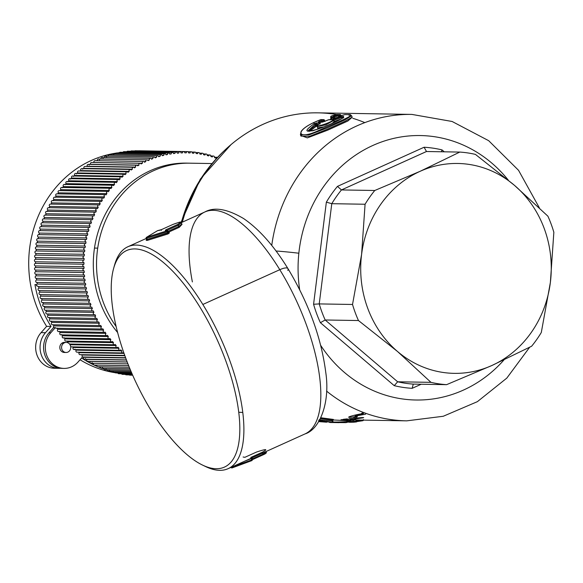 <?xml version="1.0" encoding="UTF-8"?>
<svg xmlns="http://www.w3.org/2000/svg" width="583" height="583" viewBox="0 0 583 583"><rect width="100%" height="100%" fill="white"/><g stroke="black" fill="none" stroke-linecap="round" stroke-linejoin="round"><path stroke-width="0.87" d="M326.567 391.098A153.242 139.104 91 0 0 406.759 420.846A153.242 139.104 -89 0 1 326.567 391.098M529.641 347.264L506.802 378.119L477.368 401.672L443.248 416.269L406.759 420.846L341.004 419.745L344.611 419.439M333.389 419.432L320.847 417.771L332.536 419.315L332.164 422.281L318.624 421.123L332.164 422.281L318.69 420.474L332.201 422.281A0.838 0.692 -88.1 0 1 332.164 422.281L332.878 421.137L332.121 420.132L320.439 418.587L332.121 420.132L332.536 419.315L333.389 419.432M204.079 465.788A121.752 46.939 -114.3 0 0 228.128 468.666L305.084 433.89A121.752 46.939 -114.3 0 0 279.796 269.696A12.593 3.658 -31.6 0 1 287.951 268.61A12.593 3.658 148.4 0 0 279.796 269.696A121.752 46.939 65.7 0 1 305.084 433.89C319.673 429.46 330.35 402.809 325.766 372.435C321.313 337.834 308.706 303.226 287.951 268.61C273.988 245.917 259.216 229.243 243.628 218.574C227.268 208.911 214.333 206.717 204.83 211.986A121.752 46.939 65.7 0 1 279.796 269.696L202.84 304.472L279.796 269.696A121.752 46.939 -114.3 0 0 204.83 211.986A121.752 46.939 -114.3 0 0 192.383 281.924M228.128 468.666A121.752 46.939 -114.3 0 0 242.783 412.458A121.752 46.939 -114.3 0 0 202.84 304.472A121.752 46.939 65.7 0 1 242.783 412.458L238.746 412.247A118.815 45.809 65.7 0 1 187.318 454.878A118.815 45.809 65.7 0 1 112.308 305.405A118.815 45.809 65.7 0 1 163.743 262.78A118.815 45.809 65.7 0 1 238.746 412.247A118.815 45.809 -114.3 0 0 178.456 277.479A118.815 45.809 -114.3 0 0 113.641 268.34A118.815 45.809 -114.3 0 0 112.308 305.405A118.815 45.809 -114.3 0 0 202.534 465.081A118.815 45.809 -114.3 0 0 238.746 412.247L242.783 412.458A121.752 46.939 65.7 0 1 205.668 466.589L202.534 465.081M252.41 457.167L250.85 457.415L262.467 452.168C268.333 448.823 266.336 448.793 256.491 452.065L244.867 457.312L243.104 457.006M262.496 453.137L262.875 454.193L252.33 458.959L262.875 454.193L262.867 454.944L252.541 459.601M252.016 460.541L231.896 467.974L231.553 467.377L231.881 467.989L230.832 467.515L251.659 459.943L252.024 460.541L251.659 459.943L252.432 459.455L252.031 460.534L231.881 467.989M262.824 454.951L262.875 454.193L266.183 452.044L262.875 454.193L262.416 452.918M230.948 467.369L231.896 467.974L231.466 467.158L251.659 459.943L250.828 458.012L251.207 458.602L250.828 458.012L251.207 458.602L252.016 458.245L251.207 458.602L251.659 459.943L252.432 459.455L252.286 457.349M244.714 461.168L251.207 458.602L244.714 461.168M336.121 422.595L333.461 422.551A0.838 0.765 -89 0 1 333.469 422.551L336.107 422.595A0.838 0.765 91 0 0 336.114 422.595L338.854 422.653M161.265 230.438L161.316 229.68L157.643 230.635L146.566 237.296L146.792 238.228L167.241 231.721L168.006 231.232L167.051 230.795A0.838 0.743 -78.6 0 1 168.006 231.232L167.241 231.721L167.051 230.795L167.241 231.721L146.792 238.228L146.566 237.296L167.051 230.795L165.266 230.489L165.936 229.76L166.556 230.525L166.235 230.934L166.556 230.525L165.936 229.76L165.266 230.489L167.051 230.795L146.566 237.296L157.643 230.635L159.538 230.329M172.874 224.462L172.954 224.426C180.387 221.649 181.925 221.671 177.575 224.506L165.936 229.76L177.575 224.506L178.194 225.271L166.578 230.576L178.194 225.271L177.575 224.506C181.932 221.671 180.387 221.649 172.954 224.426L161.316 229.68L157.978 230.576M159.29 230.365L161.316 229.68M342.877 117.438L343.066 117.948L342.877 117.438L341.704 117.562L342.877 117.438L343.431 116.316L342.877 117.438M334.992 122.175L333.972 121.687L334.394 121.381A154.08 139.869 -89 0 1 341.332 118.983A154.08 139.869 91 0 0 334.394 121.381L333.367 119.413L333.964 120.215L332.478 119.952L333.964 120.215A155.34 141.013 -89 0 1 341.704 117.562L341.15 116.746L343.431 116.316C344.968 117.584 337.754 121.402 321.801 127.764C304.931 133.405 302.424 132.042 314.273 123.691L315.031 124.419L318.952 124.077L316.183 124.033A0.838 0.765 -89 0 1 316.598 122.94L316.183 124.033L315.031 124.419L307.817 131.066L315.031 124.419L314.273 123.691L316.598 122.94L320.322 122.998L319.994 123.479C309.609 129.754 334.088 121.694 332.478 119.952L333.367 119.413A156.178 141.771 -89 0 1 341.15 116.746L341.704 117.562A155.34 141.013 91 0 0 333.964 120.215L334.394 121.381L333.993 121.607M315.461 125.578L308.232 131.27L315.461 125.578L315.031 124.419L316.212 126.307A0.838 0.765 91 0 0 316.62 125.214L315.461 125.578L316.62 125.214L316.183 124.033L316.62 125.214L317.567 125.236L316.62 125.214A0.838 0.765 -89 0 1 316.212 126.307L309.558 131.343L316.212 126.307A0.838 0.43 62.7 0 1 315.461 125.578L315.461 125.578M319.907 124.099L320.322 122.998A0.838 0.765 91 0 0 319.892 123.516L319.994 124.121M333.505 120.441L325.875 124.813L317.225 126.62L325.875 124.813L333.607 120.557L333.192 120.047M319.79 123.596L319.878 123.523C317.611 124.726 316.722 125.76 317.225 126.62L317.684 127.859L324.068 126.839L317.786 127.998M397.511 351.491A104.955 95.277 91 0 0 491.899 365.497L446.585 384.663A116.505 105.756 -89 0 1 430.961 382.346L397.511 351.491L358.472 320.541A116.505 105.756 -89 0 1 352.526 304.472L361.598 254.407L365.075 204.247A116.505 105.756 -89 0 1 374.76 190.495L420.073 171.329L459.79 152.076A116.505 105.756 -89 0 1 475.422 154.393L514.461 185.343L547.903 216.191A116.505 105.756 -89 0 1 553.85 232.267L550.374 282.427L541.301 332.492A116.505 105.756 -89 0 1 531.616 346.244L491.899 365.497A104.955 95.277 91 0 0 550.374 282.427A104.955 95.277 91 0 0 550.651 279.964L550.651 279.964A104.955 95.277 91 0 0 514.461 185.343A104.955 95.277 91 0 0 420.073 171.329A104.955 95.277 91 0 0 361.598 254.399A104.955 95.277 91 0 0 361.314 256.863L361.314 256.863A104.955 95.277 91 0 0 397.511 351.491A104.955 95.277 -89 0 1 361.314 256.863A104.955 95.277 -89 0 1 361.598 254.407A104.955 95.277 -89 0 1 420.073 171.329A104.955 95.277 -89 0 1 514.461 185.343A104.955 95.277 -89 0 1 550.651 279.964A104.955 95.277 -89 0 1 550.374 282.427A104.955 95.277 -89 0 1 491.899 365.497A104.955 95.277 -89 0 1 397.511 351.491L430.961 382.346L397.657 381.785L325.176 319.987A116.505 105.756 -89 0 1 319.229 303.911L352.526 304.472A116.505 105.756 91 0 0 358.472 320.541L325.176 319.987L358.472 320.541L397.511 351.491M332.383 422.544L333.709 422.566M346.586 420.635L332.82 419.964L347.22 420.664L347.483 421.414L347.191 422.369L345.799 422.631L333.206 422.551M353.509 422.209L352.336 422.187A0.838 0.765 -89 0 1 351.578 421.684L352.336 422.187L350.514 422.274L350.602 421.545L352.897 421.706L356.978 420.809L356.337 421.946L353.684 422.209M350.514 422.274L350.529 422.267A0.838 0.765 -89 0 1 349.764 421.764L350.602 421.545L350.07 420.139L350.908 419.92L351.578 421.684L350.602 421.545L350.514 422.274A0.838 0.765 91 0 1 350.449 422.274L353.582 422.209A0.838 0.765 -89 0 1 352.897 421.706A0.838 0.765 91 0 0 353.655 422.209L353.947 421.392L353.67 422.209A0.838 0.765 -89 0 1 353.582 422.209L356.359 421.946L356.191 419.884L356.978 420.809M326.866 421.371L326.458 422.187L318.741 421.596L326.487 422.187A0.838 0.707 -88.2 0 1 326.458 422.187L326.728 421.924M322.21 421.363L319.098 421.013L322.202 421.363L319.244 420.773L322.202 421.363L322.078 420.773M319.244 420.773L322.909 421.371L322.406 420.89M172.911 224.433C183.958 220.673 178.617 222.261 181.43 222.939L178.194 225.271L178.675 226.547L168.108 231.32L178.675 226.547L178.485 225.14M157.65 230.635L157.643 230.635A0.838 0.678 -118.8 0 0 157.563 230.671L146.399 237.376A0.838 0.67 56.9 0 1 146.566 237.296L146.559 237.303M168.006 231.232L168.487 232.428L167.773 233.04L167.241 231.721L167.773 233.04L147.193 239.445L146.792 238.228L146.187 238.221A0.838 0.67 56.9 0 1 146.399 237.376L146.384 240.254M334.671 122.219A0.838 0.823 -57 0 1 334.292 122.087L334.066 121.796L331.975 123.436L334.066 121.796L333.607 120.557M332.725 119.296L332.82 119.267A156.178 141.771 -89 0 1 340.436 116.673L341.223 116.214L340.436 116.673A156.178 141.771 91 0 0 332.82 119.267L331.035 119.77M319.586 122.073L319.039 121.483L318.318 122.117A0.838 0.765 -89 0 1 318.617 122.058L319.039 121.483A156.178 141.771 -89 0 1 323.448 119.683L320.723 119.639A156.178 141.771 91 0 0 313.982 122.466C294.087 131.758 298.132 140.109 318.354 130.636C337.149 122.277 358.377 113.984 348.211 114.662L344.903 114.603A156.178 141.771 91 0 0 339.066 116.177L341.223 116.214A0.838 0.765 91 0 0 340.793 116.549L341.223 116.214L339.066 116.177A156.178 141.771 -89 0 1 344.903 114.603L348.211 114.662C358.37 113.984 337.149 122.277 318.354 130.636C298.132 140.109 294.094 131.758 313.982 122.466A156.178 141.771 -89 0 1 320.723 119.639L323.448 119.683A156.178 141.771 91 0 0 319.039 121.483L319.666 122.277M323.995 121.614L322.37 122.131M330.925 119.755L328.768 119.719A0.838 0.765 91 0 0 328.506 119.77L328.506 119.77A156.178 141.771 91 0 0 324.097 121.57L322.261 122.124A0.838 0.765 91 0 0 321.962 122.182L318.318 122.117L321.962 122.182L324.097 121.57A156.178 141.771 -89 0 1 328.506 119.77L332.82 119.267L330.925 119.755A0.838 0.765 91 0 0 330.663 119.806L328.506 119.77A0.838 0.765 -89 0 1 329.031 119.777M320.322 122.998L316.598 122.94L314.273 123.691C302.424 132.042 304.931 133.405 321.801 127.764C337.754 121.402 344.968 117.584 343.431 116.316L341.15 116.746A156.178 141.771 91 0 0 333.367 119.413L332.478 119.952C334.088 121.694 309.609 129.754 319.994 123.479L320.322 122.998M430.961 382.346A116.505 105.756 91 0 0 446.585 384.663L413.281 384.102A116.505 105.756 -89 0 1 397.657 381.785L430.961 382.346M426.494 151.514L424.096 147.244L426.494 151.514L341.456 189.934A116.505 105.756 91 0 0 331.778 203.686L319.229 303.911L313.574 304.26A120.703 109.568 91 0 0 320.395 322.698L394.239 385.662A120.703 109.568 91 0 0 412.159 388.322L421.196 384.241L412.159 388.322L413.281 384.102L412.159 388.322A120.703 109.568 -89 0 1 394.239 385.662L397.657 381.785L394.239 385.662L320.395 322.698L325.176 319.987L320.395 322.698A120.703 109.568 -89 0 1 313.574 304.26L319.229 303.911L331.778 203.686L365.075 204.247L331.778 203.686A116.505 105.756 -89 0 1 341.456 189.934L374.76 190.495A116.505 105.756 91 0 0 365.075 204.247L361.598 254.407L352.526 304.472L319.229 303.911A116.505 105.756 91 0 0 325.176 319.987L397.657 381.785A116.505 105.756 91 0 0 413.281 384.102L446.585 384.663L491.899 365.497L531.616 346.244A116.505 105.756 91 0 0 541.301 332.492L550.374 282.427L553.85 232.267A116.505 105.756 91 0 0 547.903 216.191L514.461 185.343L475.422 154.393A116.505 105.756 91 0 0 459.79 152.076L426.494 151.514L459.79 152.076L420.073 171.329L374.76 190.495L341.456 189.934L426.457 151.514M330.641 422.442A0.838 0.765 -89 0 1 330.124 422.172M332.696 422.136A0.838 0.765 91 0 0 333.279 422.486L332.616 421.975C336.508 422.238 351.024 421.589 346.834 421.341C351.024 421.589 336.508 422.238 332.616 421.975M363.034 419.906L362.794 420.715L356.949 421.604L362.823 420.715L363.049 420.117M357.051 420.809L361.905 420.095L357.051 420.809M356.381 421.939A0.838 0.765 91 0 0 356.388 421.939A0.838 0.765 -89 0 0 357.007 420.919M356.774 420.008L357.058 420.839L356.337 421.946M350.383 422.267L349.304 422.252A0.838 0.765 -89 0 1 348.554 421.742L349.764 421.764A0.838 0.765 91 0 0 350.449 422.274L349.239 422.252A0.838 0.765 91 0 0 349.304 422.252M356.191 419.884L356.621 421.13L351.578 421.684L350.908 419.92L350.07 420.139L350.602 421.545L348.554 421.742A0.838 0.765 91 0 0 349.239 422.252L347.73 419.869M348.816 422.128L347.424 422.107L348.816 422.136M347.526 421.618L348.437 421.633L347.526 421.618M362.866 420.7L362.866 420.7A0.838 0.765 -89 0 0 363.406 420.124M319.171 419.673L332.878 421.137L319.171 419.673M327.005 421.946A0.838 0.707 -88.2 0 1 326.487 422.187L318.741 421.604M323.813 421.669L323.959 421.101M323.536 421.917A0.838 0.649 -87.3 0 1 323.084 421.596M332.908 421.298A0.838 0.692 -88.1 0 1 332.201 422.281L318.639 421.123M146.187 238.221L146.792 238.228L147.193 239.445L168.487 232.428L169.019 232.916M181.43 222.939L181.896 224.134L178.675 226.547L179.287 227.312L168.465 232.202L179.287 227.312L178.675 226.547L181.867 224.404M168.487 232.428L169.442 232.865L168.487 232.428L169.442 232.865L167.955 233.972L167.773 233.04L167.955 233.972L147.412 240.378L147.193 239.445L146.588 239.438M339.066 116.177L339.066 116.177A0.838 0.765 91 0 0 338.534 117.263A0.838 0.765 -89 0 1 339.066 116.177M340.348 116.695L332.769 119.275M322.261 122.124L318.617 122.058A0.838 0.765 -89 0 1 318.908 122.131M324.053 120.484A155.34 141.013 91 0 0 320.111 122.087A155.34 141.013 -89 0 1 324.053 120.484L323.448 119.683L324.403 121.424L324.053 120.484L324.491 120.185L324.053 120.484M323.718 119.639L324.41 120.156A0.838 0.765 -89 0 0 323.718 119.639A0.838 0.765 91 0 0 323.448 119.683A0.838 0.765 -89 0 1 323.718 119.639L320.985 119.595A0.838 0.765 91 0 0 320.723 119.639L320.723 119.639A0.838 0.765 -89 0 1 321.248 119.646M313.982 122.466L313.916 123.239M348.211 114.662L348.394 114.64A0.838 0.765 91 0 0 348.211 114.662L349.086 115.164M352.139 117.321L345.136 121.22L327.464 129.2L309.558 136.335L300.945 136.087L309.558 136.335L327.464 129.2L345.136 121.22L352.139 117.154L351.615 115.74L344.684 120.011L327.063 127.968L309.07 134.906L300.42 134.673L309.07 134.906L327.063 127.968L344.684 120.011L351.607 115.74L348.394 114.64L345.078 114.589A0.838 0.765 -89 0 1 345.26 114.611M338.963 116.214L344.83 114.625M339.022 116.185L338.519 117.198M442.016 149.904L444.261 151.813L442.016 149.904L441.44 151.762L442.016 149.904A120.703 109.568 91 0 0 424.096 147.244A120.703 109.568 -89 0 1 442.016 149.904M337.462 186.385L424.096 147.244L337.462 186.385L341.456 189.934L337.462 186.385A120.703 109.568 91 0 0 326.356 202.155A120.703 109.568 -89 0 1 337.462 186.385M331.778 203.686L326.356 202.155L331.778 203.686M313.574 304.26L326.356 202.155L313.574 304.26M317.167 126.322L316.212 126.307L317.167 126.322M317.837 129.237L317.713 127.939L317.837 129.237M334.394 121.381L334.861 122.131L334.394 121.381M350.164 419.417L350.07 420.139L347.847 419.964L348.554 421.742L347.847 419.964L349.086 419.986L349.764 421.764L349.086 419.986L350.07 420.139L350.15 419.417L353.772 419.323L353.473 420.139L355.193 419.986L350.908 419.92A0.838 0.765 91 0 0 350.908 419.913A0.838 0.765 -89 0 1 350.908 419.92L352.219 419.942L352.897 421.706L352.219 419.942L353.473 420.139L353.947 421.392L353.473 420.139L353.772 419.323L356.031 418.856A0.838 0.765 91 0 0 355.521 419.162A0.838 0.765 -89 0 1 356.031 418.856L362.852 417.865L363.675 417.581L362.254 417.552L348.889 418.725M347.359 418.864L343.336 419.301L347.577 419.374A0.838 0.539 85.2 0 1 347.847 419.469M332.878 421.137L332.58 421.465L332.121 420.132M168.727 232.726L169.442 232.865L168.727 232.726M181.889 224.36L179.287 227.312L182.042 224.346M146.333 240.313L147.412 240.378L146.216 240.364M147.193 239.445L147.412 240.378L167.955 233.972L169.442 232.865M113.641 268.34L114.581 264.988A121.752 46.939 65.7 0 1 202.84 304.472A121.752 46.939 -114.3 0 0 127.866 246.762A121.752 46.939 -114.3 0 0 114.13 266.708M324.447 120.258L324.811 121.249M276.05 251.011A20.988 0.838 5.9 0 1 298.846 253.226A132.246 120.047 91 0 0 299.669 289.685A132.246 120.047 -89 0 1 298.846 253.226A132.246 120.047 -89 0 1 382.229 141.72A132.246 120.047 -89 0 1 508.318 180.169A132.246 120.047 91 0 0 382.229 141.72A132.246 120.047 91 0 0 298.846 253.226A20.988 0.838 -174.1 0 0 276.05 251.011M503.96 359.937A132.246 120.047 -89 0 1 320.73 345.442A132.246 120.047 91 0 0 503.96 359.937M362.371 412.902L361.613 413.391L363.508 413.376M365.628 414.192L356.169 415.912C354.253 416 354.981 415.745 358.348 415.14L363.573 413.544C355.819 414.375 340.377 418.82 354.202 416.809L357.401 416.342L353.553 417.304L356.985 417.034M347.577 419.374L348.343 419.483M333.359 419.432L332.201 422.281M335.101 118.422L333.862 118.203L333.498 117.219L334.555 116.906L334.992 118.087A154.08 139.869 -89 0 1 338.431 117.132A154.08 139.869 91 0 0 334.992 118.087L335.538 118.903M333.359 119.333L333.862 118.203L331.559 118.028L330.627 119.282L332.645 119.318L330.627 119.282A0.838 0.765 91 0 0 331.129 118.16L333.862 118.203A0.838 0.765 -89 0 1 333.848 118.874M333.862 118.203L334.992 118.087L334.555 116.906L333.498 117.219L333.862 118.203M300.945 136.087L300.42 134.673L301.12 131.488C303.094 128.544 307.365 125.534 313.924 122.481L320.985 119.595M352.183 117.256L347.818 121.038L327.77 130.118L307.343 137.887L300.69 135.402L307.343 137.887L327.77 130.118L347.818 121.038L352.183 117.256M287.813 270.425A12.593 3.658 148.4 0 0 287.951 268.61M271.744 245.45A153.242 139.104 -89 0 1 411.89 114.414A153.242 139.104 91 0 0 271.744 245.45M364.82 122.612A153.242 139.104 91 0 0 352.781 118.305M341.587 115.456A153.242 139.104 91 0 0 340.902 115.317M336.77 114.559A153.242 139.104 91 0 0 182.333 222.152A153.242 139.104 -89 0 1 318.041 112.847L411.89 114.414L452.116 121.483L488.678 140.685L518.542 170.309L539.355 207.839M330.627 119.282L331.399 118.83L330.627 119.282M331.18 116.083L331.282 116.046A0.838 0.765 91 0 0 330.772 117.176L333.498 117.219A0.838 0.765 -89 0 1 334.008 116.09L334.555 116.906A155.34 141.013 -89 0 1 340.363 115.347L340.516 115.755L340.8 115.048L340.363 115.347A155.34 141.013 91 0 0 334.555 116.906L334.008 116.09A0.838 0.765 91 0 0 333.498 117.219L330.772 117.176L331.129 118.16L330.772 117.176A0.838 0.765 -89 0 1 331.282 116.046L334.008 116.09A156.178 141.771 -89 0 1 339.853 114.523L340.363 115.347L339.853 114.523A0.838 0.765 -89 0 1 340.72 115.019M340.756 115.121L340.946 115.631M331.129 118.16L331.559 118.028M331.443 118.83L330.787 119.063L330.736 117.066M337.047 114.494L340.027 114.501A0.838 0.765 91 0 0 339.853 114.523L337.12 114.472L339.853 114.523A156.178 141.771 91 0 0 334.008 116.09L331.282 116.046A156.178 141.771 -89 0 1 337.12 114.472A0.838 0.765 -89 0 1 337.477 114.479M337.295 114.457A0.838 0.765 91 0 0 337.12 114.472A156.178 141.771 91 0 0 331.282 116.046L330.685 117.147M181.328 222.611A151.135 137.202 -89 0 1 223.828 151.106A151.135 137.202 91 0 0 181.328 222.611M97.711 248.125A100.757 91.465 -89 0 1 189.686 163.182A100.757 91.465 91 0 0 97.711 248.125L94.482 248.066A100.757 91.465 -89 0 1 186.465 163.123A100.757 91.465 -89 0 1 188.076 163.167A100.757 91.465 91 0 0 94.482 248.066L97.711 248.125A100.757 91.465 91 0 0 116.134 326.516A100.757 91.465 -89 0 1 97.711 248.125M117.628 332.529A100.757 91.465 -89 0 1 94.482 248.066A100.757 91.465 91 0 0 117.628 332.529M58.759 368.318A20.988 19.057 91 0 0 60.515 368.259A20.988 19.057 -89 0 1 41.83 356.242A20.988 19.057 -89 0 1 45.481 332.704L51.02 326.444A110.836 100.611 -89 0 1 34.951 284.555L36.576 284.584L34.951 284.555A110.836 100.611 91 0 0 51.02 326.444L46.618 326.371L51.02 326.444L45.481 332.704L41.08 332.631L45.481 332.704A20.988 19.057 91 0 0 41.473 355.353A20.988 19.057 91 0 0 58.759 368.318L54.357 368.245A20.988 19.057 -89 0 1 35.847 344.298A20.988 19.057 -89 0 1 41.08 332.631L46.618 326.371A110.836 100.611 -89 0 1 116.01 153.132A110.836 100.611 91 0 0 46.618 326.371L41.08 332.631A20.988 19.057 91 0 0 35.847 344.298A20.988 19.057 91 0 0 56.558 368.143M80.046 359.755A110.836 100.611 91 0 0 115.296 372.741A110.836 100.611 -89 0 1 80.046 359.755M116.76 372.952A110.836 100.611 91 0 0 118.611 373.186A110.836 100.611 -89 0 1 116.76 372.952M119.347 152.688A110.836 100.611 91 0 0 116.84 153.008A110.836 100.611 -89 0 1 119.347 152.688M65.85 341.062A1.261 1.144 -89 0 1 65.092 338.883L110.872 339.656A1.261 1.144 91 0 0 111.63 341.827A1.261 1.144 91 0 0 112.446 341.478A111.047 100.801 91 0 0 113.488 342.636A1.261 1.144 91 0 0 114.275 344.779A1.261 1.144 91 0 0 115.121 344.393A111.047 100.801 91 0 0 116.199 345.508A1.261 1.144 91 0 0 117.023 347.614A1.261 1.144 91 0 0 117.897 347.191A111.047 100.801 91 0 0 119.012 348.262A1.261 1.144 91 0 0 119.858 350.339A1.261 1.144 91 0 0 120.761 349.88A111.047 100.801 91 0 0 121.913 350.9A1.261 1.144 91 0 0 122.794 352.941A1.261 1.144 91 0 0 123.713 352.453A1.261 1.144 -89 0 1 121.913 350.9L76.133 350.135L121.913 350.9A111.047 100.801 -89 0 1 120.761 349.88A1.261 1.144 -89 0 1 119.143 350.04A1.261 1.144 -89 0 1 119.012 348.262L73.232 347.497L119.012 348.262A111.047 100.801 -89 0 1 117.897 347.191A1.261 1.144 -89 0 1 116.272 347.293A1.261 1.144 -89 0 1 116.199 345.508L70.419 344.742L116.199 345.508A111.047 100.801 -89 0 1 115.121 344.393A1.261 1.144 -89 0 1 113.503 344.422A1.261 1.144 -89 0 1 113.488 342.636L67.708 341.871L113.488 342.636A111.047 100.801 -89 0 1 112.446 341.478A1.261 1.144 -89 0 1 110.821 341.441A1.261 1.144 -89 0 1 110.872 339.656L65.092 338.883A111.047 100.801 -89 0 1 64.37 338.023A111.047 100.801 91 0 0 65.092 338.883A1.261 1.144 91 0 0 65.85 341.062L111.63 341.827M109.866 338.453A111.047 100.801 91 0 0 110.872 339.656A111.047 100.801 -89 0 1 109.866 338.453A1.261 1.144 -89 0 1 108.249 338.351A1.261 1.144 -89 0 1 108.358 336.566A1.261 1.144 91 0 0 109.087 338.774A1.261 1.144 91 0 0 109.866 338.453M109.087 338.774L63.307 338.002A1.261 1.144 -89 0 1 62.578 335.801L108.358 336.566L62.578 335.801A111.047 100.801 -89 0 1 61.856 334.861A111.047 100.801 91 0 0 62.578 335.801A1.261 1.144 91 0 0 64.094 337.681M107.403 335.32A111.047 100.801 91 0 0 108.358 336.566A111.047 100.801 -89 0 1 107.403 335.32A1.261 1.144 -89 0 1 105.785 335.152A1.261 1.144 -89 0 1 105.953 333.374A1.261 1.144 91 0 0 106.653 335.611A1.261 1.144 91 0 0 107.403 335.32M106.653 335.611L60.872 334.846A1.261 1.144 -89 0 1 60.173 332.609L105.953 333.374L60.173 332.609A111.047 100.801 -89 0 1 59.451 331.603A111.047 100.801 91 0 0 60.173 332.609A1.261 1.144 91 0 0 60.005 334.387A1.261 1.144 91 0 0 61.623 334.555M105.035 332.091A111.047 100.801 91 0 0 105.953 333.374A111.047 100.801 -89 0 1 105.035 332.091A1.261 1.144 -89 0 1 103.431 331.858A1.261 1.144 -89 0 1 103.657 330.087A1.261 1.144 91 0 0 104.321 332.354A1.261 1.144 91 0 0 105.035 332.091M104.321 332.354L58.54 331.589A1.261 1.144 -89 0 1 57.877 329.322L103.657 330.087L57.877 329.322A111.047 100.801 -89 0 1 57.17 328.251A111.047 100.801 91 0 0 57.877 329.322A1.261 1.144 91 0 0 57.651 331.093A1.261 1.144 91 0 0 59.262 331.326M80.031 354.653A1.261 1.144 -89 0 1 79.128 352.657L124.048 353.407L79.128 352.657A111.047 100.801 -89 0 1 78.567 352.198A111.047 100.801 91 0 0 79.128 352.657A1.261 1.144 91 0 0 80.031 354.653L124.755 355.404M77.014 352.176A1.261 1.144 -89 0 1 76.133 350.135A111.047 100.801 -89 0 1 75.52 349.596A111.047 100.801 91 0 0 76.133 350.135A1.261 1.144 91 0 0 77.014 352.176L122.794 352.941M119.858 350.339L74.085 349.567A1.261 1.144 -89 0 1 73.232 347.497A111.047 100.801 -89 0 1 72.576 346.87A111.047 100.801 91 0 0 73.232 347.497A1.261 1.144 91 0 0 74.981 349.115M71.243 346.849A1.261 1.144 -89 0 1 70.674 346.666A1.261 1.144 91 0 0 71.243 346.849L117.023 347.614M70.208 345.107A1.261 1.144 -89 0 1 70.419 344.742A111.047 100.801 -89 0 1 69.734 344.028A111.047 100.801 91 0 0 70.419 344.742A1.261 1.144 91 0 0 70.208 345.107M67.388 342.593A1.261 1.144 -89 0 1 67.708 341.871A1.261 1.144 91 0 0 67.388 342.593M64.035 368.405L62.279 368.376A20.988 19.057 -89 0 1 45 355.411A20.988 19.057 -89 0 1 49.001 332.762L50.765 332.791A20.988 19.057 91 0 0 46.757 355.441A20.988 19.057 91 0 0 64.035 368.405A20.988 19.057 91 0 0 78.013 362.043L82.604 356.854A1.261 1.144 -89 0 1 82.203 355.047L124.886 355.761L82.203 355.047A111.047 100.801 -89 0 1 81.715 354.683A111.047 100.801 91 0 0 82.203 355.047A1.261 1.144 91 0 0 82.604 356.854L78.013 362.043A20.988 19.057 -89 0 1 51.064 362.473A20.988 19.057 -89 0 1 50.765 332.791L55.356 327.602A1.261 1.144 91 0 0 57.01 328.003M102.79 328.768A111.047 100.801 91 0 0 103.657 330.087A111.047 100.801 -89 0 1 102.79 328.768A1.261 1.144 -89 0 1 101.187 328.469A1.261 1.144 -89 0 1 101.478 326.713A111.047 100.801 -89 0 1 100.655 325.358A1.261 1.144 -89 0 1 99.066 324.986A1.261 1.144 -89 0 1 99.416 323.244A111.047 100.801 -89 0 1 98.636 321.852A1.261 1.144 -89 0 1 97.062 321.422A1.261 1.144 -89 0 1 97.47 319.695A111.047 100.801 -89 0 1 96.734 318.274A1.261 1.144 -89 0 1 95.648 316.066A111.047 100.801 -89 0 1 94.963 314.616A1.261 1.144 -89 0 1 93.426 314.055A1.261 1.144 -89 0 1 93.943 312.364A111.047 100.801 -89 0 1 93.316 310.885A1.261 1.144 -89 0 1 91.793 310.265A1.261 1.144 -89 0 1 92.376 308.596A111.047 100.801 -89 0 1 91.793 307.095A1.261 1.144 -89 0 1 90.299 306.41A1.261 1.144 -89 0 1 90.933 304.763A111.047 100.801 -89 0 1 90.401 303.24A1.261 1.144 -89 0 1 88.929 302.49A1.261 1.144 -89 0 1 89.622 300.872A111.047 100.801 -89 0 1 89.141 299.327A1.261 1.144 -89 0 1 87.698 298.525A1.261 1.144 -89 0 1 88.441 296.929A111.047 100.801 -89 0 1 88.018 295.37A1.261 1.144 -89 0 1 86.605 294.502A1.261 1.144 -89 0 1 87.399 292.943A111.047 100.801 -89 0 1 87.027 291.369A1.261 1.144 -89 0 1 85.643 290.443A1.261 1.144 -89 0 1 86.495 288.92A111.047 100.801 -89 0 1 86.175 287.324A1.261 1.144 -89 0 1 84.819 286.34A1.261 1.144 -89 0 1 85.723 284.854L37.305 284.045A111.047 100.801 -89 0 1 37.042 282.456A111.047 100.801 91 0 0 37.305 284.045L85.723 284.854A111.047 100.801 -89 0 1 85.461 283.251A111.047 100.801 91 0 0 85.723 284.854A1.261 1.144 91 0 0 85.92 287.353A1.261 1.144 91 0 0 86.175 287.324A111.047 100.801 91 0 0 86.495 288.92A1.261 1.144 91 0 0 86.736 291.405A1.261 1.144 91 0 0 87.027 291.369A111.047 100.801 91 0 0 87.399 292.943A1.261 1.144 91 0 0 87.683 295.421A1.261 1.144 91 0 0 88.018 295.37A111.047 100.801 91 0 0 88.441 296.929A1.261 1.144 91 0 0 88.769 299.392A1.261 1.144 91 0 0 89.141 299.327A111.047 100.801 91 0 0 89.622 300.872A1.261 1.144 91 0 0 89.986 303.32A1.261 1.144 91 0 0 90.401 303.24A111.047 100.801 91 0 0 90.933 304.763A1.261 1.144 91 0 0 91.334 307.19A1.261 1.144 91 0 0 91.793 307.095A111.047 100.801 91 0 0 92.376 308.596A1.261 1.144 91 0 0 92.814 311.001A1.261 1.144 91 0 0 93.316 310.885A111.047 100.801 91 0 0 93.943 312.364A1.261 1.144 91 0 0 94.424 314.754A1.261 1.144 91 0 0 94.963 314.616A111.047 100.801 91 0 0 95.648 316.066A1.261 1.144 91 0 0 96.166 318.435A1.261 1.144 91 0 0 96.734 318.274A111.047 100.801 91 0 0 97.47 319.695A1.261 1.144 91 0 0 98.024 322.035A1.261 1.144 91 0 0 98.636 321.852A111.047 100.801 91 0 0 99.416 323.244A1.261 1.144 91 0 0 100.006 325.562A1.261 1.144 91 0 0 100.655 325.358A111.047 100.801 91 0 0 101.478 326.713A1.261 1.144 91 0 0 102.105 329.001A1.261 1.144 91 0 0 102.79 328.768M66.994 341.077A111.047 100.801 91 0 0 67.708 341.871A111.047 100.801 -89 0 1 66.994 341.077M65.354 342.491A5.036 4.577 91 0 0 61.885 343.212A5.036 4.577 91 0 0 60.136 349.29A5.036 4.577 91 0 0 65.187 352.372M36.467 278.353A111.047 100.801 91 0 0 36.671 279.957A1.261 1.144 91 0 0 35.723 281.4A1.261 1.144 91 0 0 37.042 282.442A1.261 1.144 -89 0 1 35.709 281.29A1.261 1.144 -89 0 1 36.671 279.957L85.096 280.766A1.261 1.144 91 0 0 85.249 283.265A1.261 1.144 91 0 0 85.461 283.251A1.261 1.144 -89 0 1 84.141 282.216A1.261 1.144 -89 0 1 85.096 280.766L36.671 279.957A111.047 100.801 -89 0 1 36.467 278.353A1.261 1.144 -89 0 1 35.177 277.151A1.261 1.144 -89 0 1 36.182 275.839L84.601 276.648A1.261 1.144 91 0 0 84.717 279.155A1.261 1.144 91 0 0 84.885 279.148A111.047 100.801 91 0 0 85.096 280.766A111.047 100.801 -89 0 1 84.885 279.148A1.261 1.144 -89 0 1 83.602 278.055A1.261 1.144 -89 0 1 84.601 276.648L36.182 275.839A111.047 100.801 -89 0 1 36.029 274.221A1.261 1.144 -89 0 1 34.776 273.004A1.261 1.144 -89 0 1 35.833 271.707L84.251 272.516A1.261 1.144 91 0 0 84.324 275.03A1.261 1.144 91 0 0 84.448 275.023A111.047 100.801 91 0 0 84.601 276.648A111.047 100.801 -89 0 1 84.448 275.023A1.261 1.144 -89 0 1 83.201 273.886A1.261 1.144 -89 0 1 84.251 272.516L35.833 271.707A111.047 100.801 -89 0 1 35.731 270.075A1.261 1.144 -89 0 1 34.521 268.836A1.261 1.144 -89 0 1 35.621 267.561L84.039 268.369A1.261 1.144 91 0 0 84.069 270.884A1.261 1.144 91 0 0 84.149 270.884A111.047 100.801 91 0 0 84.251 272.516A111.047 100.801 -89 0 1 84.149 270.884A1.261 1.144 -89 0 1 82.946 269.696A1.261 1.144 -89 0 1 84.039 268.369L35.621 267.561A111.047 100.801 -89 0 1 35.578 265.928A1.261 1.144 -89 0 1 34.412 264.66A1.261 1.144 -89 0 1 35.548 263.407L83.967 264.216A1.261 1.144 91 0 0 83.952 266.737A1.261 1.144 91 0 0 83.996 266.737L83.996 266.737A111.047 100.801 91 0 0 84.039 268.369A111.047 100.801 -89 0 1 83.996 266.737L83.996 266.737A1.261 1.144 -89 0 1 82.83 265.498A1.261 1.144 -89 0 1 83.967 264.216L35.548 263.407A111.047 100.801 -89 0 1 35.563 261.774L83.981 262.583A111.047 100.801 91 0 0 83.967 264.216A111.047 100.801 -89 0 1 83.981 262.583L35.563 261.774A1.261 1.144 -89 0 1 35.607 259.253A1.261 1.144 -89 0 1 35.621 259.253L84.039 260.069A1.261 1.144 91 0 0 82.859 261.308A1.261 1.144 91 0 0 83.981 262.583A1.261 1.144 -89 0 1 82.859 261.293A1.261 1.144 -89 0 1 84.039 260.069L84.039 260.069A111.047 100.801 -89 0 1 84.105 258.437A111.047 100.801 91 0 0 84.039 260.069L35.607 259.253A1.261 1.144 91 0 0 35.563 261.774A111.047 100.801 91 0 0 35.548 263.407A1.261 1.144 91 0 0 34.412 264.682A1.261 1.144 91 0 0 35.578 265.928A111.047 100.801 91 0 0 35.621 267.561A1.261 1.144 91 0 0 34.528 268.88A1.261 1.144 91 0 0 35.731 270.075A111.047 100.801 91 0 0 35.833 271.707A1.261 1.144 91 0 0 34.783 273.07A1.261 1.144 91 0 0 36.029 274.214A111.047 100.801 91 0 0 36.182 275.839A1.261 1.144 91 0 0 36.292 278.346L84.717 279.155M84.192 275.023L36.029 274.214M83.981 270.884L35.731 270.075M83.916 266.737L35.578 265.928M35.833 255.106A111.047 100.801 -89 0 1 35.957 253.481A111.047 100.801 91 0 0 35.833 255.106A1.261 1.144 91 0 0 34.608 256.287A1.261 1.144 91 0 0 35.687 257.62A111.047 100.801 91 0 0 35.621 259.253A111.047 100.801 -89 0 1 35.687 257.62L84.105 258.437L35.687 257.62A1.261 1.144 -89 0 1 35.774 255.106A1.261 1.144 -89 0 1 35.833 255.106L84.134 255.915M84.251 255.922A1.261 1.144 91 0 0 83.026 257.132A1.261 1.144 91 0 0 84.105 258.437A1.261 1.144 -89 0 1 84.251 255.922A111.047 100.801 -89 0 1 84.375 254.29A111.047 100.801 91 0 0 84.251 255.922M36.182 250.967A111.047 100.801 -89 0 1 36.357 249.349A111.047 100.801 91 0 0 36.182 250.967A1.261 1.144 91 0 0 34.922 252.104A1.261 1.144 91 0 0 35.957 253.481L84.375 254.29L35.957 253.481A1.261 1.144 -89 0 1 36.08 250.967A1.261 1.144 -89 0 1 36.182 250.974L84.404 251.783M84.601 251.783A1.261 1.144 91 0 0 83.34 252.971A1.261 1.144 91 0 0 84.375 254.29A1.261 1.144 -89 0 1 84.601 251.783A111.047 100.801 -89 0 1 84.783 250.158A111.047 100.801 91 0 0 84.601 251.783M36.678 246.857A1.261 1.144 91 0 0 36.357 249.349L84.783 250.158L36.357 249.349A1.261 1.144 -89 0 1 36.532 246.842A1.261 1.144 -89 0 1 36.678 246.857L84.812 247.658M85.096 247.666A1.261 1.144 91 0 0 83.792 248.817A1.261 1.144 91 0 0 84.783 250.158A1.261 1.144 -89 0 1 83.799 248.744A1.261 1.144 -89 0 1 85.096 247.666A111.047 100.801 -89 0 1 85.329 246.048A111.047 100.801 91 0 0 85.096 247.666M36.678 246.842A111.047 100.801 -89 0 1 36.911 245.239L85.329 246.048L36.911 245.239A1.261 1.144 -89 0 1 37.123 242.739A1.261 1.144 -89 0 1 37.305 242.754A111.047 100.801 -89 0 1 37.596 241.151L86.014 241.967A111.047 100.801 91 0 0 85.73 243.57A1.261 1.144 91 0 0 84.382 244.692A1.261 1.144 91 0 0 85.329 246.048A1.261 1.144 -89 0 1 84.397 244.59A1.261 1.144 -89 0 1 85.73 243.57A111.047 100.801 -89 0 1 86.014 241.967L37.596 241.151A1.261 1.144 -89 0 1 37.851 238.658A1.261 1.144 -89 0 1 38.077 238.687A1.261 1.144 91 0 0 36.714 239.657A1.261 1.144 91 0 0 37.596 241.151A111.047 100.801 91 0 0 37.312 242.739A1.261 1.144 91 0 0 35.978 243.781A1.261 1.144 91 0 0 36.911 245.239A111.047 100.801 91 0 0 36.678 246.842M86.503 239.504A1.261 1.144 91 0 0 85.118 240.59A1.261 1.144 91 0 0 86.014 241.967A1.261 1.144 -89 0 1 85.133 240.466A1.261 1.144 -89 0 1 86.503 239.504A111.047 100.801 -89 0 1 86.838 237.908A111.047 100.801 91 0 0 86.503 239.504M38.988 234.657A1.261 1.144 91 0 0 37.589 235.568A1.261 1.144 91 0 0 38.42 237.099A111.047 100.801 91 0 0 38.084 238.666A111.047 100.801 -89 0 1 38.42 237.099L86.838 237.908L38.42 237.099A1.261 1.144 -89 0 1 38.718 234.614L87.137 235.43A1.261 1.144 91 0 0 86.838 237.908A1.261 1.144 -89 0 1 86.007 236.377A1.261 1.144 -89 0 1 87.406 235.466A1.261 1.144 91 0 0 87.137 235.43M40.03 230.664A1.261 1.144 91 0 0 38.602 231.517A1.261 1.144 91 0 0 39.382 233.076A111.047 100.801 91 0 0 38.995 234.621A111.047 100.801 -89 0 1 39.382 233.076L87.8 233.892A111.047 100.801 91 0 0 87.406 235.466A111.047 100.801 -89 0 1 87.8 233.892L39.382 233.076A1.261 1.144 -89 0 1 39.724 230.606L88.142 231.422A1.261 1.144 91 0 0 87.8 233.892A1.261 1.144 -89 0 1 88.448 231.473A1.261 1.144 91 0 0 88.142 231.422M41.211 226.714A1.261 1.144 91 0 0 39.753 227.508A1.261 1.144 91 0 0 40.482 229.104A111.047 100.801 91 0 0 40.045 230.613A111.047 100.801 -89 0 1 40.482 229.104L88.9 229.913A111.047 100.801 91 0 0 88.448 231.473A111.047 100.801 -89 0 1 88.9 229.913L40.482 229.104A1.261 1.144 -89 0 1 40.861 226.649L89.279 227.457A1.261 1.144 91 0 0 88.9 229.913A1.261 1.144 -89 0 1 88.171 228.317A1.261 1.144 -89 0 1 89.629 227.523A1.261 1.144 91 0 0 89.279 227.457M42.523 222.815A1.261 1.144 91 0 0 41.714 225.169A111.047 100.801 91 0 0 41.225 226.649A111.047 100.801 -89 0 1 41.714 225.169L90.132 225.985A111.047 100.801 91 0 0 89.629 227.523A111.047 100.801 -89 0 1 90.132 225.985L41.714 225.169A1.261 1.144 -89 0 1 42.129 222.735L90.554 223.544A1.261 1.144 91 0 0 90.132 225.985A1.261 1.144 -89 0 1 89.461 224.36A1.261 1.144 -89 0 1 90.941 223.624A1.261 1.144 91 0 0 90.554 223.544M43.965 218.975A1.261 1.144 91 0 0 42.457 219.645A1.261 1.144 91 0 0 43.076 221.3A111.047 100.801 91 0 0 42.552 222.742A111.047 100.801 -89 0 1 43.076 221.3L91.495 222.108A111.047 100.801 91 0 0 90.941 223.624A111.047 100.801 -89 0 1 91.495 222.108L43.076 221.3A1.261 1.144 -89 0 1 43.536 218.873L91.954 219.682A1.261 1.144 91 0 0 91.495 222.108A1.261 1.144 -89 0 1 90.882 220.454A1.261 1.144 -89 0 1 92.384 219.784A1.261 1.144 91 0 0 91.954 219.682M45.54 215.193A1.261 1.144 91 0 0 44.009 215.805A1.261 1.144 91 0 0 44.57 217.481A111.047 100.801 91 0 0 44.002 218.88A111.047 100.801 -89 0 1 44.57 217.481L92.989 218.29A111.047 100.801 91 0 0 92.384 219.784A111.047 100.801 -89 0 1 92.989 218.29L44.57 217.481A1.261 1.144 -89 0 1 45.066 215.076L93.491 215.885A1.261 1.144 91 0 0 92.989 218.29A1.261 1.144 -89 0 1 92.435 216.614A1.261 1.144 -89 0 1 93.958 216.001A1.261 1.144 91 0 0 93.491 215.885M47.238 211.483A1.261 1.144 91 0 0 45.693 212.03A1.261 1.144 91 0 0 46.188 213.728A111.047 100.801 91 0 0 45.583 215.083A111.047 100.801 -89 0 1 46.188 213.728L94.614 214.537A111.047 100.801 91 0 0 93.958 216.001A111.047 100.801 -89 0 1 94.614 214.537L46.188 213.728A1.261 1.144 -89 0 1 46.727 211.338L95.146 212.154A1.261 1.144 91 0 0 94.614 214.537A1.261 1.144 -89 0 1 94.111 212.839A1.261 1.144 -89 0 1 95.656 212.292A1.261 1.144 91 0 0 95.146 212.154M49.059 207.839A1.261 1.144 91 0 0 47.5 208.32A1.261 1.144 91 0 0 47.937 210.04A111.047 100.801 91 0 0 47.296 211.352A111.047 100.801 -89 0 1 47.937 210.04L96.363 210.849A111.047 100.801 91 0 0 95.656 212.292A111.047 100.801 -89 0 1 96.363 210.849L47.937 210.04A1.261 1.144 -89 0 1 48.513 207.679L96.938 208.488A1.261 1.144 91 0 0 96.363 210.849A1.261 1.144 -89 0 1 97.478 208.648A1.261 1.144 91 0 0 96.938 208.488M49.14 207.686A111.047 100.801 -89 0 1 49.81 206.426L98.236 207.242A111.047 100.801 91 0 0 97.478 208.648A111.047 100.801 -89 0 1 98.236 207.242L49.81 206.426A1.261 1.144 -89 0 1 50.422 204.086A1.261 1.144 91 0 0 49.81 206.426A111.047 100.801 91 0 0 49.14 207.686M99.423 205.085A1.261 1.144 91 0 0 97.725 205.814A1.261 1.144 91 0 0 98.236 207.242A1.261 1.144 -89 0 1 97.849 205.507A1.261 1.144 -89 0 1 99.423 205.085A111.047 100.801 -89 0 1 100.225 203.707A111.047 100.801 91 0 0 99.423 205.085M53.075 200.792A1.261 1.144 91 0 0 51.479 201.15A1.261 1.144 91 0 0 51.807 202.899A111.047 100.801 91 0 0 51.107 204.101A111.047 100.801 -89 0 1 51.807 202.899L100.225 203.707L51.807 202.899A1.261 1.144 -89 0 1 52.455 200.581L100.874 201.39A1.261 1.144 91 0 0 100.225 203.707A1.261 1.144 -89 0 1 99.904 201.958A1.261 1.144 -89 0 1 101.493 201.609A1.261 1.144 91 0 0 100.874 201.39M55.254 197.404A1.261 1.144 91 0 0 53.651 197.688A1.261 1.144 91 0 0 53.92 199.452A111.047 100.801 91 0 0 53.199 200.596A111.047 100.801 -89 0 1 53.92 199.452L102.338 200.261A111.047 100.801 91 0 0 101.493 201.609A111.047 100.801 -89 0 1 102.338 200.261L53.92 199.452A1.261 1.144 -89 0 1 54.598 197.163L103.023 197.972A1.261 1.144 91 0 0 102.338 200.261A1.261 1.144 -89 0 1 102.076 198.497A1.261 1.144 -89 0 1 103.672 198.213A1.261 1.144 91 0 0 103.023 197.972M55.407 197.178A111.047 100.801 -89 0 1 56.143 196.092L104.561 196.901A111.047 100.801 91 0 0 103.672 198.213A111.047 100.801 -89 0 1 104.561 196.901L56.143 196.092A1.261 1.144 -89 0 1 56.864 193.833A1.261 1.144 91 0 0 56.143 196.092A111.047 100.801 91 0 0 55.407 197.178M105.968 194.911A1.261 1.144 91 0 0 104.182 195.487A1.261 1.144 91 0 0 104.561 196.901A1.261 1.144 -89 0 1 104.357 195.13A1.261 1.144 -89 0 1 105.968 194.911A111.047 100.801 -89 0 1 106.9 193.636A111.047 100.801 91 0 0 105.968 194.911M57.732 193.847A111.047 100.801 -89 0 1 58.482 192.827L106.9 193.636L58.482 192.827A1.261 1.144 -89 0 1 59.233 190.597A1.261 1.144 91 0 0 58.482 192.827A111.047 100.801 91 0 0 57.732 193.847M108.372 191.705A1.261 1.144 91 0 0 106.565 192.23A1.261 1.144 91 0 0 106.9 193.636A1.261 1.144 -89 0 1 108.372 191.705A111.047 100.801 -89 0 1 109.349 190.466A111.047 100.801 91 0 0 108.372 191.705M62.468 187.784A1.261 1.144 91 0 0 60.851 187.872A1.261 1.144 91 0 0 60.931 189.657A111.047 100.801 91 0 0 60.173 190.612A111.047 100.801 -89 0 1 60.931 189.657L109.349 190.466L60.931 189.657A1.261 1.144 -89 0 1 61.718 187.456L110.136 188.273A1.261 1.144 91 0 0 109.349 190.466A1.261 1.144 -89 0 1 110.887 188.601A1.261 1.144 91 0 0 110.136 188.273M65.085 184.789A1.261 1.144 91 0 0 63.46 184.811A1.261 1.144 91 0 0 63.481 186.596A111.047 100.801 91 0 0 62.731 187.478A111.047 100.801 -89 0 1 63.481 186.596L111.907 187.405A111.047 100.801 91 0 0 110.887 188.601A111.047 100.801 -89 0 1 111.907 187.405L63.481 186.596A1.261 1.144 -89 0 1 64.298 184.425L112.723 185.234A1.261 1.144 91 0 0 111.907 187.405A1.261 1.144 -89 0 1 111.885 185.62A1.261 1.144 -89 0 1 113.503 185.598A1.261 1.144 91 0 0 112.723 185.234M67.796 181.896A1.261 1.144 91 0 0 66.178 181.852A1.261 1.144 91 0 0 66.141 183.638A111.047 100.801 91 0 0 65.398 184.447A111.047 100.801 -89 0 1 66.141 183.638L114.559 184.447A111.047 100.801 91 0 0 113.503 185.598A111.047 100.801 -89 0 1 114.559 184.447L66.141 183.638A1.261 1.144 -89 0 1 66.987 181.502L115.405 182.311A1.261 1.144 91 0 0 114.559 184.447A1.261 1.144 -89 0 1 114.596 182.661A1.261 1.144 -89 0 1 116.221 182.705A1.261 1.144 91 0 0 115.405 182.311M70.609 179.119A1.261 1.144 91 0 0 68.896 180.788A111.047 100.801 91 0 0 68.167 181.524A111.047 100.801 -89 0 1 68.896 180.788L117.314 181.605A111.047 100.801 91 0 0 116.221 182.705A111.047 100.801 -89 0 1 117.314 181.605L68.896 180.788A1.261 1.144 -89 0 1 69.771 178.689L118.189 179.498A1.261 1.144 91 0 0 117.314 181.605A1.261 1.144 -89 0 1 117.409 179.819A1.261 1.144 -89 0 1 119.027 179.928A1.261 1.144 91 0 0 118.189 179.498M73.516 176.46A1.261 1.144 91 0 0 71.898 176.285A1.261 1.144 91 0 0 71.738 178.063A111.047 100.801 91 0 0 71.039 178.711A111.047 100.801 -89 0 1 71.738 178.063L120.164 178.872A111.047 100.801 91 0 0 119.027 179.928A111.047 100.801 -89 0 1 120.164 178.872L71.738 178.063A1.261 1.144 -89 0 1 72.642 175.993L121.067 176.809A1.261 1.144 91 0 0 120.164 178.872A1.261 1.144 -89 0 1 120.324 177.094A1.261 1.144 -89 0 1 121.934 177.268A1.261 1.144 91 0 0 121.067 176.809M76.504 173.923A1.261 1.144 91 0 0 74.901 173.676A1.261 1.144 91 0 0 74.682 175.447A111.047 100.801 91 0 0 74.019 176.015A111.047 100.801 -89 0 1 74.682 175.447L123.1 176.255A111.047 100.801 91 0 0 121.934 177.268A111.047 100.801 -89 0 1 123.1 176.255L74.682 175.447A1.261 1.144 -89 0 1 75.608 173.421L124.033 174.23A1.261 1.144 91 0 0 123.1 176.255A1.261 1.144 -89 0 1 123.319 174.485A1.261 1.144 -89 0 1 124.922 174.732A1.261 1.144 91 0 0 124.033 174.23M77.094 173.442A111.047 100.801 -89 0 1 77.707 172.954L126.125 173.77A111.047 100.801 91 0 0 124.922 174.732A111.047 100.801 -89 0 1 126.125 173.77L77.707 172.954A1.261 1.144 -89 0 1 78.661 170.965A1.261 1.144 91 0 0 77.707 172.954A111.047 100.801 91 0 0 77.094 173.442M127.998 172.32A1.261 1.144 91 0 0 126.045 172.451A1.261 1.144 91 0 0 126.125 173.77A1.261 1.144 -89 0 1 126.402 172.007A1.261 1.144 -89 0 1 127.998 172.32A111.047 100.801 -89 0 1 129.229 171.402A111.047 100.801 91 0 0 127.998 172.32M82.735 169.223A1.261 1.144 91 0 0 81.146 168.844A1.261 1.144 91 0 0 80.811 170.593A111.047 100.801 91 0 0 80.265 170.994A111.047 100.801 -89 0 1 80.811 170.593L129.229 171.402L80.811 170.593A1.261 1.144 -89 0 1 81.788 168.64L130.213 169.456A1.261 1.144 91 0 0 129.229 171.402A1.261 1.144 -89 0 1 131.153 170.032A1.261 1.144 91 0 0 130.213 169.456M83.537 168.669A111.047 100.801 -89 0 1 83.996 168.363L132.414 169.172A111.047 100.801 91 0 0 131.153 170.032A111.047 100.801 -89 0 1 132.414 169.172L83.996 168.363A1.261 1.144 -89 0 1 84.994 166.447A1.261 1.144 91 0 0 83.996 168.363A111.047 100.801 91 0 0 83.537 168.669M134.382 167.882A1.261 1.144 91 0 0 132.407 167.889A1.261 1.144 91 0 0 132.414 169.172A1.261 1.144 -89 0 1 132.815 167.438A1.261 1.144 -89 0 1 134.382 167.882A111.047 100.801 -89 0 1 135.671 167.066A111.047 100.801 91 0 0 134.382 167.882M89.265 165.047A1.261 1.144 91 0 0 87.712 164.544A1.261 1.144 91 0 0 87.253 166.257A111.047 100.801 91 0 0 86.896 166.483A111.047 100.801 -89 0 1 87.253 166.257L135.671 167.066L87.253 166.257A1.261 1.144 -89 0 1 88.273 164.384L136.699 165.2A1.261 1.144 91 0 0 135.671 167.066A1.261 1.144 -89 0 1 136.131 165.353A1.261 1.144 -89 0 1 137.683 165.856A1.261 1.144 91 0 0 136.699 165.2M91.626 162.46A1.261 1.144 91 0 0 90.576 164.289A111.047 100.801 91 0 0 90.35 164.421A111.047 100.801 -89 0 1 90.576 164.289L139.002 165.106A111.047 100.801 91 0 0 137.683 165.856A111.047 100.801 -89 0 1 139.002 165.106L90.576 164.289A1.261 1.144 -89 0 1 91.618 162.46L140.044 163.276A1.261 1.144 91 0 0 139.002 165.106A1.261 1.144 -89 0 1 139.512 163.408A1.261 1.144 -89 0 1 141.05 163.976A1.261 1.144 91 0 0 140.044 163.276M93.899 162.504A111.047 100.801 -89 0 1 93.972 162.46L142.39 163.276A111.047 100.801 91 0 0 141.05 163.976A111.047 100.801 -89 0 1 142.39 163.276L93.972 162.46A1.261 1.144 -89 0 1 95.029 160.675A1.261 1.144 91 0 0 93.972 162.46A111.047 100.801 91 0 0 93.899 162.504M144.475 162.234A1.261 1.144 91 0 0 143.454 161.491A1.261 1.144 91 0 0 142.39 163.276A1.261 1.144 -89 0 1 142.959 161.6A1.261 1.144 -89 0 1 144.475 162.234A111.047 100.801 -89 0 1 145.837 161.586A111.047 100.801 91 0 0 144.475 162.234M143.797 161.549L145.837 161.586L143.797 161.549M99.54 159.822A1.261 1.144 91 0 0 97.397 160.719A1.261 1.144 -89 0 1 98.498 159.035L146.916 159.844A1.261 1.144 91 0 0 145.837 161.586A1.261 1.144 -89 0 1 146.464 159.939A1.261 1.144 -89 0 1 147.958 160.631A1.261 1.144 91 0 0 146.916 159.844M147.47 160.012L149.343 160.041A111.047 100.801 91 0 0 147.958 160.631A111.047 100.801 -89 0 1 149.343 160.041L147.47 160.012M103.074 158.365A1.261 1.144 91 0 0 100.881 159.072A1.261 1.144 -89 0 1 102.018 157.534L150.436 158.343A1.261 1.144 91 0 0 149.343 160.041A1.261 1.144 -89 0 1 150.028 158.416A1.261 1.144 -89 0 1 151.493 159.174A1.261 1.144 91 0 0 150.436 158.343M151.128 158.612L152.899 158.642A111.047 100.801 91 0 0 151.493 159.174A111.047 100.801 -89 0 1 152.899 158.642L151.128 158.612M106.653 157.053A1.261 1.144 91 0 0 104.43 157.57A1.261 1.144 -89 0 1 105.581 156.178L154.007 156.987A1.261 1.144 91 0 0 152.899 158.642A1.261 1.144 -89 0 1 153.635 157.046A1.261 1.144 -89 0 1 155.078 157.862A1.261 1.144 91 0 0 154.007 156.987M154.801 157.359L156.492 157.388A111.047 100.801 91 0 0 155.078 157.862A111.047 100.801 -89 0 1 156.492 157.388L154.801 157.359M108.03 156.215A1.261 1.144 -89 0 1 109.196 154.969A1.261 1.144 91 0 0 108.03 156.215M158.7 156.703A1.261 1.144 91 0 0 157.614 155.778A1.261 1.144 91 0 0 156.492 157.388A1.261 1.144 -89 0 1 157.286 155.829A1.261 1.144 -89 0 1 158.7 156.703A111.047 100.801 -89 0 1 160.136 156.288A111.047 100.801 91 0 0 158.7 156.703M158.496 156.259L160.136 156.288L158.496 156.259M113.933 154.881A1.261 1.144 91 0 0 111.688 155.012A1.261 1.144 -89 0 1 112.847 153.912L161.265 154.721A1.261 1.144 91 0 0 160.136 156.288A1.261 1.144 -89 0 1 160.974 154.757A1.261 1.144 -89 0 1 162.358 155.69A1.261 1.144 91 0 0 161.265 154.721M162.212 155.304L163.808 155.333A111.047 100.801 91 0 0 162.358 155.69A111.047 100.801 -89 0 1 163.808 155.333L162.212 155.304M115.398 153.956A1.261 1.144 -89 0 1 116.527 153.001A1.261 1.144 91 0 0 115.398 153.956M166.046 154.83A1.261 1.144 91 0 0 164.945 153.817A1.261 1.144 91 0 0 163.808 155.333A1.261 1.144 -89 0 1 164.697 153.839A1.261 1.144 -89 0 1 166.046 154.83A111.047 100.801 -89 0 1 167.503 154.531A111.047 100.801 91 0 0 166.046 154.83M165.944 154.51L167.503 154.531L165.944 154.51M121.293 153.081A1.261 1.144 91 0 0 119.151 153.052A1.261 1.144 -89 0 1 120.236 152.25L168.655 153.059A1.261 1.144 91 0 0 167.503 154.531A1.261 1.144 -89 0 1 168.451 153.081A1.261 1.144 -89 0 1 169.762 154.123A1.261 1.144 91 0 0 168.655 153.059M169.697 153.861L171.234 153.883A111.047 100.801 91 0 0 169.762 154.123A111.047 100.801 -89 0 1 171.234 153.883L169.697 153.861M124.966 152.331A1.261 1.144 91 0 0 122.947 152.294A1.261 1.144 -89 0 1 123.968 151.646L172.386 152.462A1.261 1.144 91 0 0 171.234 153.883A1.261 1.144 -89 0 1 172.225 152.469A1.261 1.144 -89 0 1 173.501 153.569A1.261 1.144 91 0 0 172.386 152.462M173.464 153.365L174.98 153.387A111.047 100.801 91 0 0 173.501 153.569A111.047 100.801 -89 0 1 174.98 153.387L173.464 153.365M126.788 151.697A1.261 1.144 -89 0 1 127.713 151.201A1.261 1.144 91 0 0 126.788 151.697M177.254 153.169A1.261 1.144 91 0 0 176.139 152.01A1.261 1.144 91 0 0 174.98 153.387A1.261 1.144 -89 0 1 176.015 152.017A1.261 1.144 -89 0 1 177.254 153.169A111.047 100.801 -89 0 1 178.733 153.052A111.047 100.801 91 0 0 177.254 153.169M177.239 153.023L178.733 153.052L177.239 153.023M132.268 151.274A1.261 1.144 91 0 0 130.672 151.252A1.261 1.144 -89 0 1 131.481 150.91L179.899 151.718A1.261 1.144 91 0 0 178.733 153.052A1.261 1.144 -89 0 1 179.819 151.718A1.261 1.144 -89 0 1 181.022 152.921A1.261 1.144 91 0 0 179.899 151.718M181.014 152.841L182.501 152.863A111.047 100.801 91 0 0 181.022 152.921A111.047 100.801 -89 0 1 182.501 152.863L181.014 152.841M135.861 150.982A1.261 1.144 91 0 0 134.622 150.961A1.261 1.144 -89 0 1 135.249 150.771L183.667 151.58A1.261 1.144 91 0 0 182.501 152.863A1.261 1.144 -89 0 1 183.63 151.58A1.261 1.144 -89 0 1 184.789 152.826A1.261 1.144 91 0 0 183.667 151.58M184.789 152.812L186.268 152.833A111.047 100.801 91 0 0 184.789 152.826A111.047 100.801 -89 0 1 186.268 152.833L184.789 152.812M138.71 150.829A1.261 1.144 -89 0 1 139.016 150.786L187.434 151.602A1.261 1.144 91 0 0 186.268 152.833A1.261 1.144 -89 0 1 188.557 152.892A1.261 1.144 91 0 0 187.434 151.602M190.036 152.965L190.036 152.965A111.047 100.801 91 0 0 188.557 152.892A111.047 100.801 -89 0 1 190.036 152.965L190.036 152.965A1.261 1.144 -89 0 1 191.253 151.777A1.261 1.144 -89 0 1 192.324 153.118A1.261 1.144 91 0 0 191.202 151.769A1.261 1.144 91 0 0 190.036 152.965M193.804 153.242A111.047 100.801 91 0 0 192.324 153.118A111.047 100.801 -89 0 1 193.804 153.242A1.261 1.144 -89 0 1 195.057 152.105A1.261 1.144 -89 0 1 196.077 153.489A1.261 1.144 91 0 0 194.962 152.097A1.261 1.144 91 0 0 193.804 153.242M197.55 153.679A111.047 100.801 91 0 0 196.077 153.489A111.047 100.801 -89 0 1 197.55 153.679A1.261 1.144 -89 0 1 198.839 152.593A1.261 1.144 -89 0 1 199.816 154.021A1.261 1.144 91 0 0 198.701 152.586A1.261 1.144 91 0 0 197.55 153.679M201.281 154.269L201.281 154.269A111.047 100.801 91 0 0 199.816 154.021A111.047 100.801 -89 0 1 201.281 154.269L201.281 154.269A1.261 1.144 -89 0 1 202.607 153.234A1.261 1.144 -89 0 1 203.533 154.699A1.261 1.144 91 0 0 202.425 153.22A1.261 1.144 91 0 0 201.281 154.269M204.983 155.012L204.983 155.012A111.047 100.801 91 0 0 203.533 154.699A111.047 100.801 -89 0 1 204.983 155.012L204.983 155.012A1.261 1.144 -89 0 1 206.346 154.036A1.261 1.144 -89 0 1 207.22 155.537A1.261 1.144 91 0 0 206.127 154.007A1.261 1.144 91 0 0 204.983 155.012M208.663 155.909L208.663 155.909A111.047 100.801 91 0 0 207.22 155.537A111.047 100.801 -89 0 1 208.663 155.909L208.663 155.909A1.261 1.144 -89 0 1 210.878 156.521A1.261 1.144 91 0 0 209.793 154.947A1.261 1.144 91 0 0 208.663 155.909M212.307 156.951L212.307 156.951A111.047 100.801 91 0 0 210.878 156.521A111.047 100.801 -89 0 1 212.307 156.951L212.307 156.951A1.261 1.144 -89 0 1 213.735 156.091A1.261 1.144 -89 0 1 214.5 157.658A1.261 1.144 91 0 0 213.429 156.04A1.261 1.144 91 0 0 212.307 156.951M215.914 158.146A111.047 100.801 91 0 0 214.5 157.658A111.047 100.801 -89 0 1 215.914 158.146A1.261 1.144 -89 0 1 217.313 157.33A1.261 1.144 91 0 0 215.914 158.146M132.676 375.204L129.929 375.16A1.261 1.144 -89 0 1 129.229 374.884A1.261 1.144 91 0 0 130.636 374.905M132.56 374.942L126.176 374.833A1.261 1.144 -89 0 1 125.33 374.395A1.261 1.144 91 0 0 127.028 374.424M132.37 374.519L122.43 374.352A1.261 1.144 -89 0 1 121.483 373.761A1.261 1.144 91 0 0 123.399 373.79M115.886 372.938A1.261 1.144 -89 0 1 114.815 372.041A1.261 1.144 91 0 0 115.886 372.938L131.802 373.207M131.423 372.318L112.22 371.998A1.261 1.144 -89 0 1 111.113 370.948A1.261 1.144 91 0 0 113.35 371.043M130.978 371.284L108.584 370.905A1.261 1.144 -89 0 1 107.461 369.709A1.261 1.144 91 0 0 109.706 369.994M130.475 370.088L104.991 369.666A1.261 1.144 -89 0 1 103.869 368.318A1.261 1.144 91 0 0 106.099 368.799M129.914 368.755L101.442 368.274A1.261 1.144 -89 0 1 100.342 366.78A1.261 1.144 91 0 0 102.535 367.45M97.944 366.743A1.261 1.144 -89 0 1 96.873 365.104A1.261 1.144 91 0 0 97.944 366.743L129.309 367.268M94.497 365.067A1.261 1.144 -89 0 1 93.477 363.289A1.261 1.144 91 0 0 94.497 365.067L128.646 365.636M127.939 363.865L91.116 363.245A1.261 1.144 -89 0 1 90.125 361.409L127.225 362.036L90.125 361.409A111.047 100.801 -89 0 1 89.979 361.329A111.047 100.801 91 0 0 90.125 361.409A1.261 1.144 91 0 0 90.613 363.114A1.261 1.144 91 0 0 92.158 362.553M87.793 361.292A1.261 1.144 -89 0 1 86.823 359.412L126.482 360.075L86.823 359.412A111.047 100.801 -89 0 1 86.539 359.237A111.047 100.801 91 0 0 86.823 359.412A1.261 1.144 91 0 0 87.793 361.292L127.196 361.956M126.416 359.9L84.542 359.201A1.261 1.144 -89 0 1 83.595 357.284L125.695 357.984L83.595 357.284A111.047 100.801 -89 0 1 83.201 357.007A111.047 100.801 91 0 0 83.595 357.284A1.261 1.144 91 0 0 83.967 359.019A1.261 1.144 91 0 0 85.541 358.589M102.105 329.001L56.325 328.236A1.261 1.144 -89 0 1 55.356 327.602L53.592 327.573L55.356 327.602L50.765 332.791L49.001 332.762L53.592 327.573A1.261 1.144 -89 0 1 53.935 325.912L101.478 326.713L53.935 325.912A111.047 100.801 -89 0 1 53.242 324.782A111.047 100.801 91 0 0 53.935 325.912A1.261 1.144 91 0 0 53.592 327.573L49.001 332.762A20.988 19.057 91 0 0 45.168 355.863A20.988 19.057 91 0 0 63.161 368.369M52.463 324.767A1.261 1.144 -89 0 1 51.872 322.443L99.416 323.244L51.872 322.443A111.047 100.801 -89 0 1 51.202 321.255A111.047 100.801 91 0 0 51.872 322.443A1.261 1.144 91 0 0 52.47 324.767L100.006 325.562M98.024 322.035L50.488 321.24A1.261 1.144 -89 0 1 49.927 318.894L97.47 319.695L49.927 318.894A111.047 100.801 -89 0 1 49.285 317.648A111.047 100.801 91 0 0 49.927 318.894A1.261 1.144 91 0 0 49.519 320.628A1.261 1.144 91 0 0 51.093 321.058M96.166 318.435L48.622 317.633A1.261 1.144 -89 0 1 48.105 315.265L95.648 316.066L48.105 315.265A111.047 100.801 -89 0 1 47.493 313.967A111.047 100.801 91 0 0 48.105 315.265A1.261 1.144 91 0 0 47.638 316.977A1.261 1.144 91 0 0 49.198 317.48M46.888 313.953A1.261 1.144 -89 0 1 46.407 311.57L93.943 312.364L46.407 311.57A111.047 100.801 -89 0 1 45.824 310.214A111.047 100.801 91 0 0 46.407 311.57A1.261 1.144 91 0 0 46.888 313.953L94.424 314.754M45.277 310.207A1.261 1.144 -89 0 1 44.833 307.795L92.376 308.596L44.833 307.795A111.047 100.801 -89 0 1 44.293 306.403A111.047 100.801 91 0 0 44.833 307.795A1.261 1.144 91 0 0 45.277 310.207L92.814 311.001M91.334 307.19L43.798 306.396A1.261 1.144 -89 0 1 43.39 303.969L90.933 304.763L43.39 303.969A111.047 100.801 -89 0 1 42.894 302.526A111.047 100.801 91 0 0 43.39 303.969A1.261 1.144 91 0 0 44.25 306.294M89.986 303.32L42.442 302.519A1.261 1.144 -89 0 1 42.085 300.077L89.622 300.872L42.085 300.077A111.047 100.801 -89 0 1 41.626 298.605A111.047 100.801 91 0 0 42.085 300.077A1.261 1.144 91 0 0 41.393 301.695A1.261 1.144 91 0 0 42.858 302.446M41.604 298.532A1.261 1.144 -89 0 1 40.118 297.519A1.261 1.144 -89 0 1 40.905 296.135L88.441 296.929L40.905 296.135A111.047 100.801 -89 0 1 40.489 294.626A111.047 100.801 91 0 0 40.905 296.135A1.261 1.144 91 0 0 40.161 297.724A1.261 1.144 91 0 0 41.604 298.532M40.475 294.575A1.261 1.144 -89 0 1 39.025 293.526A1.261 1.144 -89 0 1 39.863 292.149L87.399 292.943L39.863 292.149A111.047 100.801 -89 0 1 39.498 290.611A111.047 100.801 91 0 0 39.863 292.149A1.261 1.144 91 0 0 39.061 293.708A1.261 1.144 91 0 0 40.475 294.575M38.638 286.559A111.047 100.801 91 0 0 38.952 288.119A1.261 1.144 91 0 0 38.099 289.649A1.261 1.144 91 0 0 39.491 290.567A1.261 1.144 -89 0 1 38.077 289.481A1.261 1.144 -89 0 1 38.952 288.119L86.495 288.92L38.952 288.119A111.047 100.801 -89 0 1 38.638 286.559A1.261 1.144 -89 0 1 37.378 285.852L36.496 285.838A1.261 1.144 -89 0 1 37.305 284.045A1.261 1.144 91 0 0 36.496 285.838L37.378 285.852A1.261 1.144 91 0 0 38.383 286.552L85.92 287.353M81.591 358.006A110.836 100.611 91 0 0 97.193 366.423A110.836 100.611 -89 0 1 81.591 358.006M97.966 366.743A110.836 100.611 91 0 0 100.546 367.771A110.836 100.611 -89 0 1 97.966 366.743M101.923 368.281A110.836 100.611 91 0 0 104.007 369.01A110.836 100.611 -89 0 1 101.923 368.281M106.077 369.68A110.836 100.611 91 0 0 107.549 370.125A110.836 100.611 -89 0 1 106.077 369.68M110.486 370.941A110.836 100.611 91 0 0 111.142 371.101A110.836 100.611 -89 0 1 110.486 370.941M132.122 373.936L118.706 373.71A1.261 1.144 -89 0 1 118.247 373.601L118.641 373.149L118.247 373.601A1.261 1.144 91 0 0 119.755 373.003M118.247 373.601L119.129 373.616A1.261 1.144 -89 0 1 118.56 372.982A1.261 1.144 91 0 0 119.129 373.616L118.247 373.601M66.068 352.482L64.305 352.453A5.036 4.577 -89 0 1 59.998 348.831A5.036 4.577 -89 0 1 61.885 343.212L63.642 343.241A5.036 4.577 91 0 0 61.754 348.86A5.036 4.577 91 0 0 66.068 352.482A5.036 4.577 91 0 0 68.656 351.651A5.036 4.577 91 0 0 70.543 346.032A5.036 4.577 91 0 0 66.236 342.41A5.036 4.577 91 0 0 63.642 343.241L61.885 343.212A5.036 4.577 -89 0 1 64.473 342.381L66.236 342.41M63.642 343.241A5.036 4.577 -89 0 1 69.975 344.67A5.036 4.577 -89 0 1 68.656 351.651A5.036 4.577 -89 0 1 62.323 350.223A5.036 4.577 -89 0 1 63.642 343.241M252.541 459.608L262.867 454.944C265.79 453.691 266.897 452.729 266.183 452.058L266.008 451.548M252.024 460.541L252.512 459.491L252.075 458.209M336.114 422.595L338.891 422.653M307.817 131.066L312.809 130.789L321.962 127.684C334.183 122.649 341.412 119.231 343.649 117.438L343.649 117.81M165.645 230.431L167.474 230.744L168.596 232.515M340.997 116.483L340.392 116.68M329.344 421.917C328.79 422.391 329.81 422.602 332.405 422.544M362.823 420.715L363.471 419.614M327.092 421.954L326.487 422.187M328.768 119.719L324.039 121.585M334.292 122.087L333.957 121.672M356.016 418.864L355.455 419.17M348.408 419.898L347.636 419.374M324.95 121.432L324.491 120.185M347.22 420.664L347.752 419.6M127.866 246.762L146.114 238.513M181.255 222.64L204.83 211.986M341.011 115.616L340.027 114.501M337.083 114.479L331.239 116.053M231.021 144.599L200.297 179.112L181 222.422M186.465 163.123L211.767 163.553M69.515 344.028L114.275 344.779M36.831 282.456L85.249 283.265M35.898 274.221L84.324 275.03M35.643 270.075L84.069 270.884M35.534 265.928L83.952 266.737M35.774 255.106L84.192 255.915M36.08 250.967L84.506 251.776M36.532 246.842L84.95 247.651M37.123 242.739L85.541 243.548M37.851 238.658L86.269 239.475M50.422 204.086L98.848 204.903M56.864 193.833L105.283 194.642M59.233 190.597L107.658 191.406M78.661 170.965L127.079 171.781M84.994 166.447L133.42 167.263M95.029 160.675L143.454 161.491M109.196 154.969L157.614 155.778M116.527 153.001L164.945 153.817M127.713 151.201L176.139 152.01M187.901 151.718L191.202 151.769M191.902 152.046L194.962 152.097M195.808 152.535L198.701 152.586M199.648 153.169L202.425 153.22M203.452 153.963L206.127 154.007M207.198 154.903L209.793 154.947M210.9 155.996L213.429 156.04M214.551 157.242L217.022 157.279M82.48 356.993L125.6 357.714M41.225 298.598L88.769 299.392M40.14 294.619L87.683 295.421M39.192 290.604L86.736 291.405"/></g></svg>

